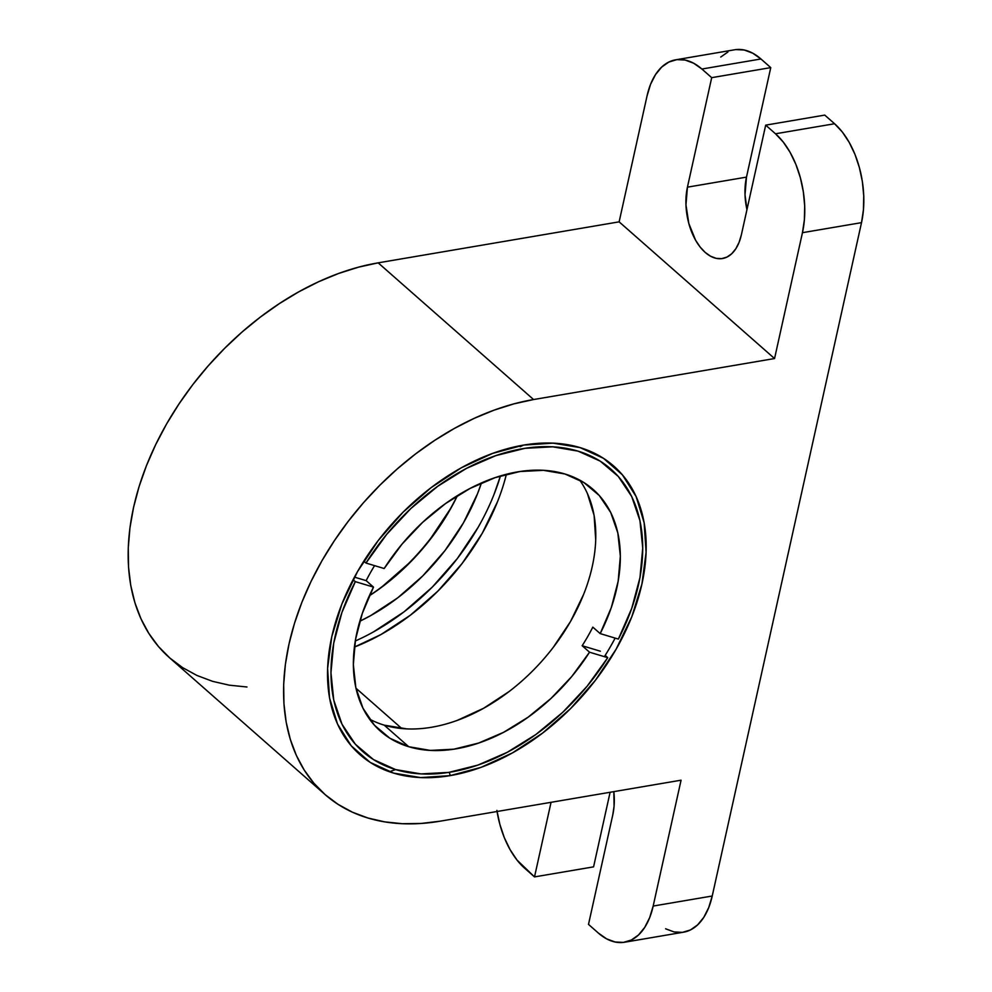 <?xml version="1.0" encoding="UTF-8"?>
<svg xmlns="http://www.w3.org/2000/svg" width="992" height="992" viewBox="0 0 992 992"><rect width="100%" height="100%" fill="white"/><g stroke="black" fill="none" stroke-linecap="round" stroke-linejoin="round"><path stroke-width="1.49" d="M604.364 656.667A187.773 125.401 131.3 0 0 615.139 638.116A187.773 125.401 -48.7 0 1 604.364 656.667M450.207 775.62L449.314 772.309L450.207 775.62L420.658 777.592L393.65 773.128L370.227 762.426L351.28 745.872L337.54 724.11L329.542 697.971L327.596 668.472L331.762 636.74L341.893 603.992L357.591 571.491L378.25 540.491L403.087 512.17L431.148 487.618L461.342 467.79L492.528 453.431L523.478 445.11A192.163 128.34 -48.7 0 1 641.936 583.978A192.163 128.34 -48.7 0 1 450.207 775.62A192.163 128.34 -48.7 0 1 344.348 598.027A192.163 128.34 -48.7 0 1 456.419 470.605A192.163 128.34 -48.7 0 1 523.478 445.11L553.04 443.139L580.047 447.59L603.471 458.304L622.418 474.858L636.145 496.62L644.143 522.747L646.102 552.246L641.936 583.978L631.805 616.726L616.106 649.227L595.448 680.239L570.598 708.561L542.55 733.113L512.356 752.94L481.17 767.3L450.207 775.62M520.192 446.722L523.478 445.11M457.424 495.64A171.976 114.849 -48.7 0 1 369.309 595.82A171.976 114.849 131.3 0 0 457.424 495.64M369.384 595.671A176.365 117.788 131.3 0 0 457.275 495.74M355.26 641.018A193.849 129.456 131.3 0 0 500.452 475.937L494.016 494.475M497.612 501.468L482.273 533.225L462.086 563.53L437.807 591.195L410.39 615.189L380.891 634.57L354.38 647.094A187.773 125.401 131.3 0 0 506.379 474.3M401.81 728.537L355.954 688.2L401.81 728.537M481.442 482.968A171.976 114.849 -48.7 0 1 359.811 621.252L370.611 615.648L397.631 597.903L422.741 575.93L444.974 550.585L463.462 522.834L477.512 493.743L481.442 482.968M624.538 942.239A73.185 42.036 80.3 0 0 653.17 906.056L681.07 780.196L440.113 821.19A245.16 163.73 -48.7 0 1 324.93 794.443A245.16 163.73 -48.7 0 1 316.436 570.797A245.16 163.73 -48.7 0 1 533.584 399.54L774.554 358.546L619.132 221.848L378.163 262.843L619.132 221.848L647.032 95.988A73.185 42.036 80.3 0 1 675.664 59.818A73.185 42.036 80.3 0 1 701.89 69.031L760.951 58.974L770.759 67.617L746.48 177.122L687.431 187.166L746.48 177.122A48.298 27.739 -99.7 0 0 746.951 209.672L745.017 194.816L746.48 177.122L770.759 67.617L711.698 77.661L687.431 187.166A48.298 27.739 80.3 0 0 693.842 236.902A48.298 27.739 80.3 0 0 722.523 258.515A48.298 27.739 80.3 0 0 741.408 234.645L765.688 125.141L824.749 115.097L834.57 123.74L775.508 133.784L765.688 125.141L824.749 115.097L834.57 123.74L775.508 133.784L783.221 142.005L790.091 152.334L795.882 164.374L800.346 177.655L803.309 191.654L804.686 205.865L804.388 219.716L802.454 232.686L774.554 358.546L619.132 221.848L647.032 95.988L650.541 84.394L655.489 74.636L661.676 67.084L668.881 62.025L676.817 59.644L685.174 60.053L693.644 63.215L701.89 69.031L760.951 58.974L770.759 67.617L711.698 77.661L701.89 69.031L711.698 77.661L687.431 187.166L685.956 204.86L688.82 223.485L695.578 240.188L700.116 247.008L705.213 252.439L710.656 256.271L716.236 258.366L721.754 258.627L727 257.064L731.749 253.729L735.841 248.732L739.102 242.296L741.408 234.645L765.688 125.141L775.508 133.784A73.185 42.036 80.3 0 1 802.454 232.686L774.554 358.546L533.584 399.54L513.968 403.856L494.09 410.155L474.139 418.388L454.311 428.47L434.806 440.299L415.784 453.766L397.457 468.745L379.998 485.088L363.556 502.634L348.304 521.222L334.391 540.665L321.941 560.778L311.079 581.374L301.915 602.243L294.537 623.187L288.994 644.019L285.374 664.516L283.675 684.505L283.948 703.774L286.167 722.139L290.321 739.424L296.372 755.47L304.259 770.127L313.894 783.234L325.202 794.679L338.061 804.351L352.358 812.163L367.958 818.016L384.685 821.872L402.405 823.707L420.943 823.472L440.113 821.19L681.07 780.196L653.17 906.056L712.231 896.012L861.515 222.642L863.449 209.672L863.734 195.821L862.37 181.61L859.394 167.598L854.943 154.33L849.152 142.29L842.282 131.961L834.57 123.74A73.185 42.036 -99.7 0 1 861.515 222.642L802.454 232.686L861.515 222.642L712.231 896.012L653.17 906.056L649.661 917.65L644.713 927.408L638.526 934.96L631.321 940.019L623.398 942.4L615.028 941.991L606.571 938.829L598.312 933.026L588.504 924.383L598.312 933.026A73.185 42.036 80.3 0 0 624.538 942.239L683.6 932.182A73.185 42.036 -99.7 0 0 712.231 896.012L708.722 907.606L703.774 917.364L697.587 924.916L690.382 929.975L682.446 932.356L674.089 931.947L665.62 928.785M675.664 59.818L734.725 49.761A73.185 42.036 -99.7 0 1 760.951 58.974L752.692 53.171L744.236 50.009L735.866 49.6M727.942 51.981L720.738 57.04M593.576 866.859L610.105 792.273L593.576 866.859L534.514 876.903L593.576 866.859M497.066 811.493A73.185 42.036 80.3 0 0 524.694 868.26L534.514 876.903L516.993 860.039L510.111 849.71L504.32 837.67L499.869 824.402L496.893 810.39M324.93 794.443L169.52 657.746A245.16 163.73 131.3 0 1 161.014 434.099A245.16 163.73 131.3 0 1 378.163 262.843L533.584 399.54L378.163 262.843L358.546 267.158L338.669 273.457L318.717 281.691L298.89 291.76L279.384 303.602L260.375 317.068L242.036 332.047L224.576 348.39L208.134 365.936L192.882 384.512L178.969 403.967L166.52 424.08L155.67 444.664L146.494 465.546L139.116 486.489L133.573 507.321L129.952 527.818L128.266 547.795L128.526 567.064L130.746 585.429L134.912 602.727L140.951 618.772L148.837 633.417L158.472 646.536L169.781 657.981L182.652 667.653L196.937 675.453L212.536 681.318L229.264 685.174L246.983 686.997M450.058 509.33L431.098 537.788M408.295 563.791L382.552 586.322M588.504 924.383L612.783 814.878L614.06 806.322L613.85 791.628A48.298 27.739 80.3 0 1 612.783 814.878L588.504 924.383M551.044 802.317L534.514 876.903L551.044 802.317M373.513 631.879L403.98 611.878L432.276 587.115L457.337 558.533L478.181 527.26M627.056 620.558L626.25 622.43A187.996 125.55 -48.7 0 0 571.466 449.401A187.996 125.55 -48.7 0 0 365.974 563.047L363.779 561.212L365.974 563.047L384.164 568.528A161.002 107.52 -48.7 0 1 564.969 474.002L583.817 482.496L599.242 495.479L610.725 512.504L617.842 532.977L620.347 556.165L618.165 581.262L611.37 607.377L600.185 633.603L618.376 639.084L631.755 608.282L639.976 577.567L642.742 548.006L639.952 520.664L631.706 496.533L618.289 476.445L600.197 461.131L578.076 451.137L552.693 446.822L524.966 448.322L495.876 455.613L466.463 468.398L437.782 486.254L410.849 508.536L386.632 534.44L365.974 563.047L384.164 568.528L401.896 544.273L422.629 522.35L445.606 503.514L470.047 488.448L495.07 477.66L519.808 471.547L543.38 470.32L564.969 474.002A161.002 107.52 -48.7 0 1 593.179 489.478A161.002 107.52 -48.7 0 1 600.185 633.603L592.819 627.13A161.002 107.52 -48.7 0 1 582.168 645.73L589.533 652.203L607.724 657.684L605.194 655.365L607.724 657.684A187.996 125.55 -48.7 0 1 516.609 747.088A187.996 125.55 -48.7 0 1 395.622 769.581L421.005 773.909L448.731 772.396L477.822 765.117L507.234 752.32L535.916 734.477L562.848 712.194L587.066 686.29L607.724 657.684L589.533 652.203A161.002 107.52 -48.7 0 1 408.729 746.716L384.189 725.14A161.002 107.52 131.3 0 0 550.473 650.926A161.002 107.52 131.3 0 0 579.675 480.091M373.513 587.115L355.322 581.634L341.93 612.436L333.721 643.163L330.956 672.725L333.746 700.054L341.992 724.197L355.396 744.285L373.488 759.587L395.622 769.581A187.996 125.55 -48.7 0 1 355.322 581.634L353.053 579.737L355.322 581.634L373.513 587.115L366.147 580.642A161.002 107.52 -48.7 0 1 374.567 565.638A161.002 107.52 -48.7 0 0 366.147 580.642L373.513 587.115L362.328 613.341L355.52 639.468L353.338 664.566L355.855 687.754L362.973 708.226L374.455 725.251L389.881 738.234L408.729 746.716A161.002 107.52 -48.7 0 1 380.519 731.253A161.002 107.52 -48.7 0 1 373.513 587.115M626.25 622.43A187.996 125.55 -48.7 0 1 618.376 639.084L600.185 633.603L592.819 627.13A161.002 107.52 -48.7 0 1 582.168 645.73L589.533 652.203L571.801 676.457L551.068 698.38L528.091 717.204L503.651 732.282L478.628 743.058L453.89 749.183L430.317 750.411L408.729 746.716L384.189 725.14L406.807 728.884M457.498 720.279L483.625 708.263L508.921 691.66M553.251 647.367L570.574 621.401L583.73 594.171M595.733 540.144L594.109 515.418L587.413 493.52M369.483 719.064A161.002 107.52 131.3 0 0 384.189 725.14M582.168 645.73L600.358 651.211L582.168 645.73M354.454 577.121L366.147 580.642L354.454 577.121M391.046 771.144L395.622 769.581M514.86 748.129L516.609 747.088"/></g></svg>
